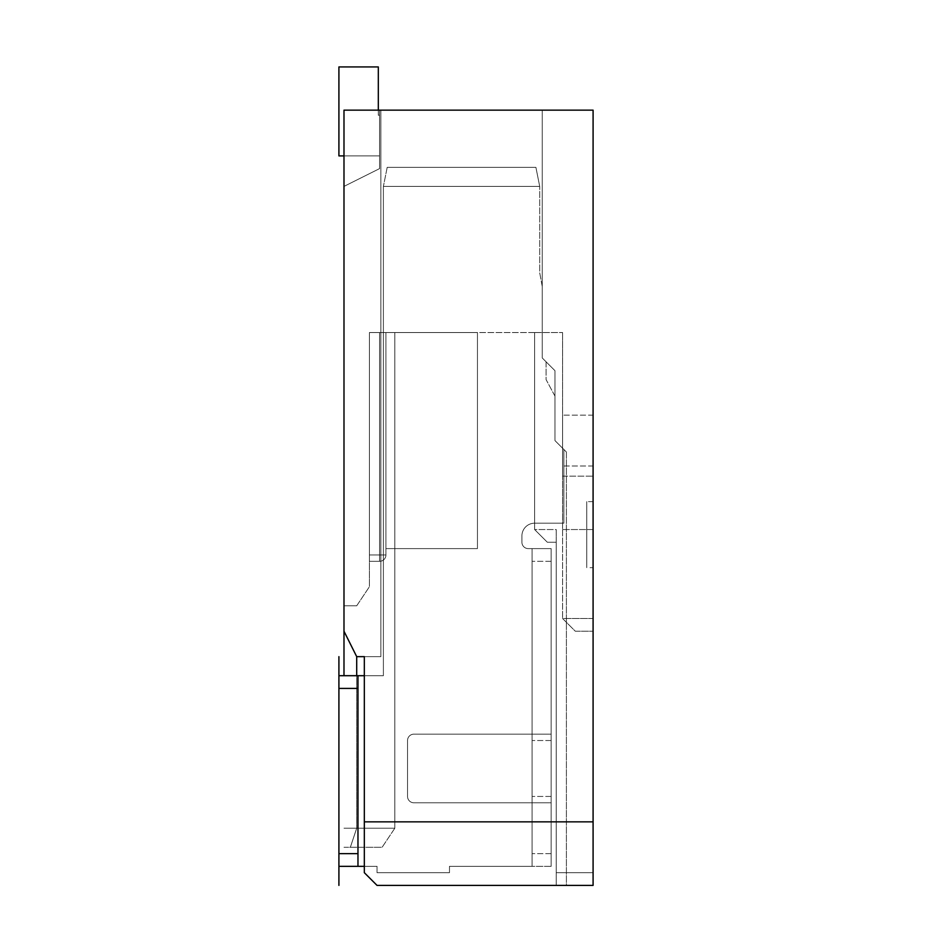 <?xml version="1.0" encoding="UTF-8"?>
<svg xmlns="http://www.w3.org/2000/svg" width="932" height="932" viewBox="0 0 932 932"><rect width="100%" height="100%" fill="white"/><g stroke="black" fill="none" stroke-linecap="round" stroke-linejoin="round"><path stroke-width="0.7" stroke-dasharray="4.66 3.5" d="M593.09 821.849L593.09 476.17L593.09 872.69L556.229 872.69L593.09 872.69L593.09 885.4L556.229 885.4L556.229 529.551L556.229 885.4L566.4 885.4L566.4 452.02L566.4 885.4L377.041 885.4L593.09 885.4L556.229 885.4L566.4 885.4L566.4 452.02L554.959 440.58L566.4 452.02L554.959 440.58L554.959 396.1L546.07 379.58L546.07 361.791L542.249 357.97L542.249 286.543L539.71 272.82L539.71 186.4L539.71 272.82L542.249 286.543L542.249 357.97L546.07 361.791L546.07 379.58L554.959 396.1L554.959 440.58L563.86 449.48L563.86 523.19L534.63 523.19A12.71 12.71 0 0 0 521.92 535.9L521.92 542.249A6.349 6.349 0 0 0 528.269 548.61L532.09 548.61L532.09 734.16L413.89 734.16A6.349 6.349 0 0 0 407.54 740.521L407.54 796.441A6.349 6.349 0 0 0 413.89 802.79L532.09 802.79L532.09 866.341L449.48 866.341L449.48 872.69L377.041 872.69L377.041 866.341L338.91 866.341L364.33 866.341L364.33 675.7L383.39 675.7L383.39 186.4L539.71 186.4L535.9 167.341L387.199 167.341L535.9 167.341L539.71 186.4L535.9 167.341L539.71 186.4L383.39 186.4L539.71 186.4L539.71 272.82L542.249 286.543L542.249 357.97L546.07 361.791L546.07 379.58L554.959 396.1L554.959 440.58L563.86 449.48L563.86 523.19L534.63 523.19A12.71 12.71 0 0 0 521.92 535.9L521.92 542.249A6.349 6.349 0 0 0 528.269 548.61L551.15 548.61L551.15 734.16L413.89 734.16A6.349 6.349 0 0 0 407.54 740.521L407.54 796.441A6.349 6.349 0 0 0 413.89 802.79L551.15 802.79L551.15 866.341L449.48 866.341L449.48 872.69L377.041 872.69L377.041 866.341L364.33 866.341L364.33 675.7L338.91 675.7L338.91 866.341L338.91 675.7L383.39 675.7L383.39 186.4L539.71 186.4L539.71 272.82L542.249 286.543L542.249 357.97L546.07 361.791L546.07 379.58L554.959 396.1L554.959 440.58L554.959 370.68L554.959 440.58L554.959 370.68L542.249 357.97L554.959 370.68L542.249 357.97L542.249 110.151L380.85 110.151L380.85 656.641L380.85 110.151L542.249 110.151L542.249 357.97L542.249 110.151L380.85 110.151L380.85 656.641L356.7 656.641L343.99 631.22L356.7 656.641L343.99 631.22L343.99 110.151L343.99 186.4L379.58 168.61L379.58 110.151L379.58 168.61L343.99 186.4L343.99 110.151L593.09 110.151L593.09 821.849L364.33 821.849L364.33 656.641L380.85 656.641L380.85 110.151L542.249 110.151L542.249 357.97L554.959 370.68L554.959 440.58L566.4 452.02L566.4 885.4L377.041 885.4L364.33 872.69L364.33 656.641L356.7 656.641L356.7 828.21L356.7 675.7M343.99 631.22L343.99 675.7M343.99 155.9L379.58 155.9L379.58 115.23L378.31 115.23L378.31 66.929L338.91 66.929L338.91 155.9L379.58 155.9L379.58 115.23L378.31 115.23L378.31 66.929L338.91 66.929L338.91 155.9L379.58 155.9L379.58 115.23L378.31 115.23L378.31 66.929L338.91 66.929L338.91 155.9L379.58 155.9L379.58 115.23L378.31 115.23L378.31 110.151M379.58 155.9L379.58 115.23L378.31 115.23L378.31 66.929L338.91 66.929L338.91 155.9L379.58 155.9L379.58 115.23L378.31 115.23L378.31 66.929L338.91 66.929L338.91 155.9L379.58 155.9L379.58 115.23L378.31 115.23L378.31 66.929L338.91 66.929L338.91 155.9L379.58 155.9L379.58 115.23L378.31 115.23L378.31 66.929L338.91 66.929L338.91 155.9L379.58 155.9L379.58 115.23L378.31 115.23L378.31 66.929L338.91 66.929L338.91 155.9L379.58 155.9L379.58 115.23L378.31 115.23L378.31 66.929L338.91 66.929L338.91 155.9L379.58 155.9L379.58 115.23L378.31 115.23L378.31 66.929L338.91 66.929L338.91 155.9L379.58 155.9L379.58 115.23L378.31 115.23L378.31 66.929L338.91 66.929L338.91 155.9L379.58 155.9L379.58 115.23L378.31 115.23L378.31 66.929L338.91 66.929L338.91 155.9L379.58 155.9L379.58 115.23L378.31 115.23L378.31 66.929L338.91 66.929L338.91 155.9L379.58 155.9L379.58 115.23L378.31 115.23L378.31 66.929L338.91 66.929L338.91 155.9L379.58 155.9L379.58 115.23L378.31 115.23L378.31 66.929L338.91 66.929L338.91 155.9L379.58 155.9M385.93 332.549L385.93 548.61L477.44 548.61L477.44 332.549L385.93 332.549L385.93 548.61L385.93 332.549L385.93 548.61L477.44 548.61L477.44 332.549L379.58 332.549L477.44 332.549L379.58 332.549L477.44 332.549L379.58 332.549L477.44 332.549L379.58 332.549L477.44 332.549L379.58 332.549L477.44 332.549L379.58 332.549L477.44 332.549L379.58 332.549L385.93 332.549L379.58 332.549L385.93 332.549L385.93 554.959A6.349 6.349 0 0 1 379.58 561.32L369.41 561.32L379.58 561.32L379.58 554.959L385.93 554.959L385.93 548.61L477.44 548.61L477.44 332.549L477.44 548.61L477.44 332.549L477.44 548.61L477.44 332.549L477.44 548.61L477.44 332.549L477.44 548.61L477.44 332.549L477.44 548.61L477.44 332.549L477.44 548.61L477.44 332.549L477.44 548.61L385.93 548.61L385.93 554.959A6.349 6.349 0 0 1 379.58 561.32A6.349 6.349 0 0 0 385.93 554.959L385.93 548.61L385.93 554.959A6.349 6.349 0 0 1 379.58 561.32A6.349 6.349 0 0 0 385.93 554.959L385.93 332.549L385.93 548.61L477.44 548.61L385.93 548.61L385.93 554.959A6.349 6.349 0 0 1 379.58 561.32L379.58 554.959L379.58 561.32L369.41 561.32L369.41 554.959L369.41 561.32L369.41 554.959L369.41 561.32L369.41 554.959L369.41 561.32L369.41 554.959L369.41 561.32L369.41 554.959L369.41 561.32L369.41 554.959L369.41 561.32L369.41 554.959L369.41 561.32L369.41 554.959L369.41 561.32L379.58 561.32A6.349 6.349 0 0 0 385.93 554.959L385.93 332.549L385.93 548.61L477.44 548.61L385.93 548.61L385.93 554.959A6.349 6.349 0 0 1 379.58 561.32L379.58 554.959L379.58 561.32L369.41 561.32L379.58 561.32A6.349 6.349 0 0 0 385.93 554.959L385.93 332.549L385.93 548.61L477.44 548.61L385.93 548.61L385.93 554.959A6.349 6.349 0 0 1 379.58 561.32L379.58 554.959L385.93 554.959L385.93 332.549L385.93 548.61L477.44 548.61L385.93 548.61L385.93 554.959A6.349 6.349 0 0 1 379.58 561.32L369.41 561.32L379.58 561.32A6.349 6.349 0 0 0 385.93 554.959L385.93 332.549L385.93 548.61L477.44 548.61L385.93 548.61L385.93 554.959A6.349 6.349 0 0 1 379.58 561.32L379.58 554.959L379.58 561.32L369.41 561.32L379.58 561.32A6.349 6.349 0 0 0 385.93 554.959L385.93 332.549L385.93 548.61L477.44 548.61L385.93 548.61L385.93 332.549M369.41 332.549L379.58 332.549L379.58 554.959L385.93 554.959L379.58 554.959L379.58 561.32L379.58 554.959L385.93 554.959L379.58 554.959L379.58 561.32L369.41 561.32L379.58 561.32A6.349 6.349 0 0 0 385.93 554.959A6.349 6.349 0 0 1 379.58 561.32L379.58 554.959L385.93 554.959L379.58 554.959L379.58 561.32L369.41 561.32L379.58 561.32A6.349 6.349 0 0 0 385.93 554.959A6.349 6.349 0 0 1 379.58 561.32L379.58 554.959L385.93 554.959L379.58 554.959L379.58 561.32L369.41 561.32L379.58 561.32L379.58 554.959L385.93 554.959A6.349 6.349 0 0 1 379.58 561.32A6.349 6.349 0 0 0 385.93 554.959L369.41 554.959L379.58 554.959L379.58 332.549L379.58 554.959L379.58 332.549L379.58 554.959L369.41 554.959L379.58 554.959L379.58 332.549L379.58 554.959L369.41 554.959L379.58 554.959L379.58 332.549L379.58 554.959L369.41 554.959L379.58 554.959L379.58 332.549L379.58 554.959L369.41 554.959L379.58 554.959L379.58 332.549L379.58 554.959L369.41 554.959L379.58 554.959L379.58 332.549L379.58 554.959L369.41 554.959L379.58 554.959L379.58 332.549L369.41 332.549L394.83 332.549L369.41 332.549L369.41 554.959L379.58 554.959L369.41 554.959L369.41 332.549L369.41 586.741L369.41 332.549M534.63 332.549L394.83 332.549L394.83 828.21L382.12 847.27L394.83 828.21L356.7 828.21L394.83 828.21L382.12 847.27L350.35 847.27L356.7 828.21L350.35 847.27L343.99 847.27L382.12 847.27L394.83 828.21L343.99 828.21L394.83 828.21L394.83 332.549L394.83 828.21L394.83 332.549L562.59 332.549L534.63 332.549L534.63 529.551L534.63 332.549L534.63 529.551L547.34 542.249L534.63 529.551L556.229 529.551L556.229 542.249L547.34 542.249L534.63 529.551L534.63 332.549M356.7 605.8L343.99 605.8L356.7 605.8L369.41 586.741L356.7 605.8M556.229 885.4L556.229 529.551L534.63 529.551L547.34 542.249L556.229 542.249L547.34 542.249L556.229 542.249L556.229 885.4M343.99 847.27L382.12 847.27L343.99 847.27M364.33 656.641L364.33 872.69L377.041 885.4L364.33 872.69L364.33 821.849M562.59 476.17L562.59 332.549L562.59 618.51L562.59 476.17L593.09 476.17L593.09 466L593.09 631.22L593.09 466L593.09 476.17L562.59 476.17M357.97 866.341L357.97 675.7L357.97 866.341L377.041 866.341L364.33 866.341L364.33 675.7L383.39 675.7L383.39 186.4L383.39 675.7L357.97 675.7L357.97 866.341L338.91 866.341L338.91 675.7L357.97 675.7M551.15 866.341L449.48 866.341L449.48 872.69L377.041 872.69L377.041 866.341L377.041 872.69L449.48 872.69L449.48 866.341L551.15 866.341L551.15 548.61L551.15 866.341L532.09 866.341L532.09 548.61L532.09 866.341L532.09 548.61L528.269 548.61L551.15 548.61L551.15 866.341M551.15 802.79L551.15 734.16L413.89 734.16A6.349 6.349 0 0 0 407.54 740.521L407.54 796.441A6.349 6.349 0 0 0 413.89 802.79L532.09 802.79L532.09 734.16L551.15 734.16L413.89 734.16A6.349 6.349 0 0 0 407.54 740.521L407.54 796.441A6.349 6.349 0 0 0 413.89 802.79L551.15 802.79M554.959 440.58L563.86 449.48L563.86 523.19L534.63 523.19A12.71 12.71 0 0 0 521.92 535.9L521.92 542.249A6.349 6.349 0 0 0 528.269 548.61A6.349 6.349 0 0 1 521.92 542.249L521.92 535.9A12.71 12.71 0 0 1 534.63 523.19L563.86 523.19L563.86 449.48L554.959 440.58M338.91 853.63L338.91 675.7L338.91 853.63L357.97 853.63M387.199 167.341L383.39 186.4L387.199 167.341L383.39 186.4L387.199 167.341L535.9 167.341L387.199 167.341M551.15 548.61L532.09 548.61L551.15 548.61M593.09 529.551L593.09 415.159L593.09 529.551L593.09 415.159L593.09 529.551L562.59 529.551L562.59 415.159L562.59 529.551L562.59 415.159L562.59 529.551L593.09 529.551M593.09 567.67L593.09 501.637L593.09 567.67L586.741 567.67L586.741 501.637L586.741 567.67M593.09 466L562.59 466L593.09 466M593.09 618.51L562.59 618.51L575.3 631.22L593.09 631.22L575.3 631.22L562.59 618.51L593.09 618.51M593.09 415.159L562.59 415.159L593.09 415.159M593.09 501.637L586.741 501.637L593.09 501.637M338.91 66.929L338.91 155.9M338.91 675.7L338.91 866.341M551.15 796.441L532.09 796.441L551.15 796.441M551.15 740.521L532.09 740.521L551.15 740.521M364.33 675.7L364.33 866.341M338.91 688.41L357.97 688.41M551.15 561.32L532.09 561.32L551.15 561.32M551.15 853.63L532.09 853.63L551.15 853.63M385.93 554.959A6.349 6.349 0 0 1 379.58 561.32A6.349 6.349 0 0 0 385.93 554.959L379.58 554.959L385.93 554.959A6.349 6.349 0 0 1 379.58 561.32"/><path stroke-width="1.4" d="M356.7 675.7L356.7 656.641L364.33 656.641L364.33 821.849L593.09 821.849L593.09 110.151L343.99 110.151L343.99 675.7M364.33 656.641L356.7 656.641L343.99 631.22M364.33 821.849L364.33 872.69L377.041 885.4L593.09 885.4L593.09 821.849M364.33 866.341L357.97 866.341L357.97 675.7L364.33 675.7M338.91 866.341L338.91 656.641L338.91 885.4L338.91 866.341L357.97 866.341M338.91 675.7L338.91 656.641L338.91 675.7L357.97 675.7M378.31 110.151L378.31 66.929L338.91 66.929L338.91 155.9L343.99 155.9M338.91 155.9L338.91 66.929M338.91 853.63L357.97 853.63M338.91 688.41L357.97 688.41"/></g></svg>
